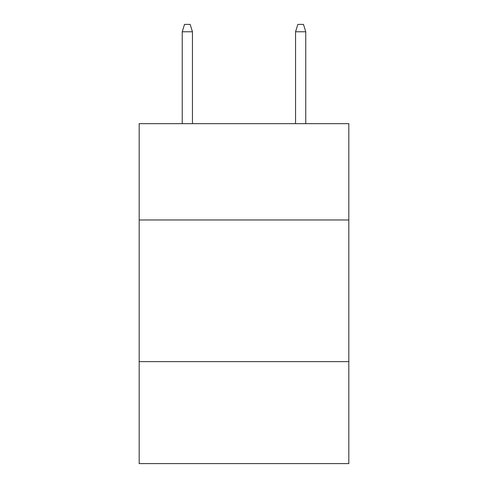 <?xml version="1.0" encoding="UTF-8"?>
<svg xmlns="http://www.w3.org/2000/svg" width="488" height="488" viewBox="0 0 488 488"><rect width="100%" height="100%" fill="white"/><g stroke="black" fill="none" stroke-linecap="round" stroke-linejoin="round"><path stroke-width="0.73" d="M139.184 219.978L348.816 219.978L348.816 123.659L139.184 123.659L139.184 463.6L348.816 463.6L348.816 361.62L139.184 361.62M348.816 361.62L348.816 219.978M192.443 123.659L192.443 31.763L182.244 31.763L182.244 123.659M182.244 31.763L184.513 24.4L190.174 24.4L192.443 31.763M295.557 31.763L297.826 24.4L303.487 24.4L305.756 31.763L295.557 31.763L295.557 123.659M305.756 31.763L305.756 123.659"/></g></svg>
